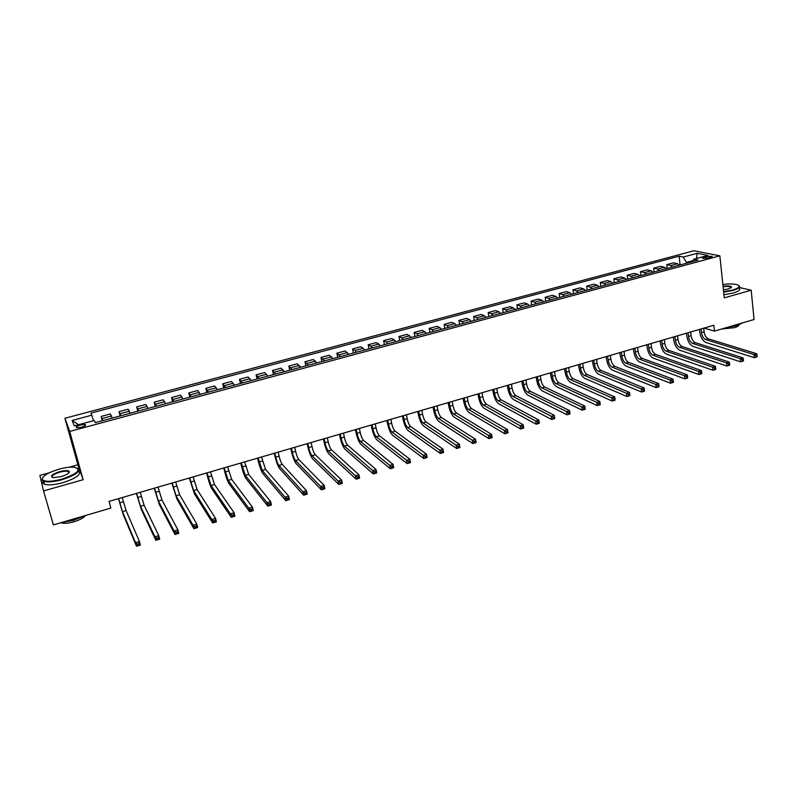 <?xml version="1.0" encoding="UTF-8"?>
<svg xmlns="http://www.w3.org/2000/svg" width="797" height="797" viewBox="0 0 797 797"><rect width="100%" height="100%" fill="white"/><g stroke="black" fill="none" stroke-linecap="round" stroke-linejoin="round"><path stroke-width="1.2" d="M81.424 427.262C85.02 426.136 86.325 425.219 85.329 424.512L80.487 424.96C76.891 426.076 75.585 427.003 76.572 427.71L81.424 427.262M49.324 472.76L39.85 475.41L43.556 490.932L83.127 479.704L77.877 464.781L68.98 467.271M77.877 464.781L64.926 418.286L693.888 250.766L719.86 255.837L69.698 431.446L64.926 418.286M725.18 284.23L723.626 284.39M704.13 328.075L714.471 331.124L713.833 325.246L109.05 501.393L110.873 508.068L53.399 524.914L43.556 490.932M706.321 256.534L702.466 258.308L708.433 258.049L712.299 256.285L706.321 256.534L706.531 258.427M693.081 260.609L686.466 262.382L683.198 257.052L679.114 256.206L90.968 413.125L93.598 420.677M683.198 257.052L697.166 253.316L707.935 255.438L693.808 259.244L692.553 261.605M91.894 415.167L72.168 420.447L74.251 425.877L94.305 420.487L95.281 422.629L698.062 260.121L693.808 259.244M719.86 255.837L724.264 297.869L751.192 290.228L739.217 287.468M751.192 290.228L754.062 319.517L714.471 331.124M83.127 479.704L69.698 431.446M686.556 263.219L686.466 262.382M679.114 256.206L680.12 264.953M679.363 265.162L677.53 263.717L673.475 262.841L666.72 264.654L667.169 268.45M102.863 420.577L101.139 416.452L102.285 420.736M101.139 416.452L110.444 413.952L112.257 418.046M120.885 415.725L119.002 411.65L120.128 415.924M119.002 411.65L128.217 409.18L130.18 413.215M138.728 410.913L136.695 406.908L137.801 411.162M136.695 406.908L145.831 404.448L147.943 408.423M156.411 406.141L154.229 402.196L155.305 406.44M154.229 402.196L163.275 399.765L165.537 403.68M173.925 401.419L171.594 397.534L172.65 401.768M171.594 397.534L180.56 395.133L182.971 398.988M191.28 396.747L188.809 392.921L189.835 397.135M188.809 392.921L197.696 390.53L200.236 394.326M208.465 392.114L205.855 388.338L206.871 392.542M205.855 388.338L214.662 385.977L217.342 389.713M225.501 387.521L222.761 383.805L223.748 387.99M222.761 383.805L231.479 381.464L234.298 385.15M242.378 382.968L239.499 379.312L240.465 383.487M239.499 379.312L248.146 376.991L251.095 380.617M259.105 378.455L256.096 374.859L257.032 379.013M256.096 374.859L264.664 372.558L267.742 376.134M275.682 373.992L272.534 370.446L273.461 374.59M272.534 370.446L281.032 368.164L284.24 371.681M292.1 369.559L288.833 366.072L289.729 370.207M288.833 366.072L297.251 363.811L300.589 367.278M308.379 365.175L304.982 361.738L305.869 365.853M304.982 361.738L313.331 359.497L316.788 362.914M324.509 360.832L320.992 357.445L321.849 361.539M320.992 357.445L329.261 355.223L332.837 358.58M340.498 356.518L336.862 353.181L337.699 357.275M336.862 353.181L345.061 350.979L348.757 354.286M356.339 352.244L355.063 350.461L352.593 348.956L353.41 353.031M352.593 348.956L360.712 346.785L363.233 348.269L364.528 350.042M372.05 348.01L370.744 346.247L368.184 344.772L368.981 348.837M368.184 344.772L376.234 342.61L378.844 344.065L380.159 345.828M387.611 343.816L386.286 342.062L383.636 340.628L384.413 344.673M383.636 340.628L391.616 338.486L394.306 339.911L395.651 341.644M403.043 339.652L401.688 337.918L398.958 336.513L399.715 340.548M398.958 336.513L406.868 334.391L409.638 335.786L411.013 337.51M418.345 335.527L416.951 333.813L414.141 332.439L414.888 336.464M414.141 332.439L421.992 330.337L424.841 331.691L426.246 333.395M433.508 331.442L432.084 329.749L429.204 328.404L429.922 332.409M429.204 328.404L436.985 326.312L439.904 327.637L441.339 329.33M448.542 327.388L447.097 325.704L444.128 324.389L444.836 328.384M444.128 324.389L451.839 322.327L454.848 323.622L456.302 325.296M463.446 323.373L461.971 321.709L458.933 320.424L459.62 324.399M458.933 320.424L466.574 318.372L469.662 319.637L471.147 321.291M478.22 319.388L476.726 317.734L473.607 316.479L474.275 320.454M473.607 316.479L481.189 314.446L484.347 315.692L485.851 317.326M492.875 315.443L491.35 313.809L488.162 312.573L488.81 316.529M488.162 312.573L495.674 310.561L498.902 311.776L500.436 313.4M507.4 311.517L505.846 309.903L502.588 308.708L503.226 312.643M502.588 308.708L510.04 306.706L513.338 307.891L514.902 309.495M521.796 307.642L520.222 306.038L516.894 304.862L517.512 308.798M516.894 304.862L524.287 302.88L527.654 304.036L529.238 305.63M536.082 303.787L534.488 302.202L531.081 301.057L531.689 304.972M531.081 301.057L538.413 299.084L541.85 300.22L543.464 301.794M550.249 299.971L548.625 298.397L545.158 297.281L545.736 301.186M545.158 297.281L552.421 295.328L555.927 296.434L557.561 297.998M564.286 296.185L562.642 294.621L559.105 293.535L559.673 297.43M559.105 293.535L566.318 291.602L569.885 292.678L571.549 294.223M578.214 292.429L576.55 290.885L572.943 289.819L573.501 293.704M572.943 289.819L580.096 287.896L583.733 288.952L585.416 290.487M592.032 288.703L590.338 287.179L586.672 286.133L587.21 290.008M586.672 286.133L593.765 284.23L597.461 285.256L599.165 286.781M605.73 285.017L604.016 283.493L600.29 282.487L600.808 286.342M600.29 282.487L607.324 280.594L611.08 281.6L612.803 283.104M619.319 281.351L617.575 279.847L613.79 278.86L614.298 282.706M613.79 278.86L620.763 276.987L624.589 277.964L626.332 279.458M632.788 277.715L631.035 276.23L627.179 275.264L627.677 279.099M627.179 275.264L634.103 273.411L637.989 274.357L639.752 275.842M646.158 274.118L644.374 272.644L640.469 271.697L640.947 275.523M640.469 271.697L647.333 269.854L651.269 270.781L653.062 272.255M659.408 270.542L657.615 269.077L653.65 268.161L654.108 271.966M653.65 268.161L660.454 266.337L664.459 267.234L666.262 268.689M672.558 266.995L670.745 265.55L666.72 264.654M696.478 258.527L697.166 253.316M72.168 420.447L78.594 424.711M701.101 328.952L701.509 332.638C702.117 336.244 703.502 338.556 705.674 339.572L753.992 354.545L756.712 353.719L708.264 338.805L705.674 339.572M703.691 328.195L704.1 331.881C704.707 335.487 706.092 337.798 708.264 338.805M757.15 356.468L757.03 355.223L755.935 355.552L756.064 356.797L757.02 356.827L754.301 357.654L705.993 342.511C702.745 340.977 700.673 337.51 699.766 332.11L699.467 329.43M756.064 356.797L754.301 357.654L753.992 354.545L755.935 355.552M757.03 355.223L756.712 353.719M688.07 332.748L688.498 336.444C689.106 340.07 690.491 342.391 692.633 343.417L740.323 358.71L743.063 357.873L695.243 342.65L692.633 343.417M690.69 331.99L691.109 335.676C691.716 339.303 693.101 341.624 695.243 342.65M743.491 360.633L743.362 359.387L742.266 359.726L742.396 360.971L743.382 360.991L740.642 361.828L692.962 346.366C689.754 344.812 687.691 341.325 686.775 335.906L686.466 333.216M742.396 360.971L740.642 361.828L740.323 358.71L742.266 359.726M743.362 359.387L743.063 357.873M674.939 336.573L675.378 340.279C675.995 343.915 677.37 346.257 679.482 347.303L726.535 362.904L729.295 362.057L682.122 346.526L679.482 347.303M677.57 335.806L678.008 339.512C678.626 343.138 680 345.48 682.122 346.526M729.713 364.837L729.584 363.591L728.468 363.93L728.607 365.175L729.624 365.185L726.864 366.032L679.831 350.252C676.663 348.678 674.611 345.171 673.674 339.731L673.355 337.031M728.607 365.175L726.864 366.032L726.535 362.904L728.468 363.93M729.584 363.591L729.295 362.057M661.689 340.429L662.148 344.145C662.775 347.801 664.14 350.152 666.222 351.208L712.618 367.138L715.407 366.281L668.882 350.421L666.222 351.208M664.349 339.661L664.798 343.368C665.435 347.014 666.79 349.365 668.882 350.421M715.816 369.081L715.676 367.825L714.56 368.164L714.7 369.419L715.756 369.419L712.966 370.276L666.581 354.167C663.463 352.573 661.42 349.046 660.474 343.587L660.145 340.887M714.7 369.419L712.966 370.276L712.618 367.138L714.56 368.164M715.676 367.825L715.407 366.281M648.34 344.324L648.808 348.05C649.455 351.706 650.8 354.077 652.863 355.153L698.59 371.402L701.4 370.545L655.542 354.356L652.863 355.153M651.019 343.537L651.488 347.263C652.125 350.929 653.48 353.29 655.542 354.356M701.798 373.355L701.649 372.099L700.523 372.438L700.663 373.703L701.758 373.693L698.949 374.55L653.231 358.122C650.153 356.498 648.13 352.951 647.164 347.472L646.815 344.762M700.663 373.703L698.949 374.55L698.59 371.402L700.523 372.438M701.649 372.099L701.4 370.545M723.616 291.702L732.762 290.018C739.486 287.876 740.851 286.083 736.866 284.639C733.479 283.812 728.817 283.762 722.859 284.489M738.968 285.655C740.572 287.149 738.59 288.733 733.021 290.427L723.666 292.15M723.048 286.272C728.099 285.695 730.949 285.974 731.586 287.129L728.368 288.982L723.427 289.859M742.505 322.905L736.637 325.734L726.864 327.487M739.038 324.917C738.779 325.893 737.235 326.82 734.386 327.687L721.743 328.992M739.227 288.225C740.831 289.729 738.849 291.323 733.29 293.017L723.935 294.741M731.178 287.767L730.959 287.069C729.584 286.342 726.964 286.223 723.088 286.701M61.877 479.156C77.847 473.528 81.942 469.543 74.161 467.201C70.096 466.883 65.025 467.56 58.938 469.204C47.471 472.78 41.972 476.257 42.44 479.635C44.951 481.986 51.436 481.826 61.877 479.156M77.309 467.998C81.184 471.107 76.094 475.002 62.027 479.694C53.658 481.926 47.521 482.444 43.616 481.249L42.111 480.173L42.55 477.742M61.13 476.626L53.519 477.652C49.583 476.437 51.626 474.434 59.655 471.645C64.846 470.33 68.064 470.26 69.319 471.435C69.578 473.089 66.848 474.813 61.13 476.626M68.99 472.751L68.313 471.465C66.51 470.907 63.68 471.147 59.805 472.173C53.758 474.115 51.247 475.869 52.293 477.423M84.572 515.779L73.573 520.341L61.767 522.463M85.458 515.52C83.675 517.861 79.839 519.953 73.962 521.786C68.024 523.43 63.65 523.749 60.831 522.752L60.831 522.752M78.564 471.137C81.643 474.354 76.412 478.21 62.883 482.683C54.515 484.915 48.388 485.433 44.483 484.227C42.759 483.53 42.321 482.474 43.158 481.049M634.88 348.239L635.358 351.985C636.016 355.651 637.361 358.032 639.393 359.128L684.434 375.706L687.273 374.849L642.093 358.331L639.393 359.128M637.58 347.452L638.058 351.188C638.716 354.864 640.061 357.245 642.093 358.331M687.652 377.678L687.502 376.413L686.366 376.752L686.516 378.017L687.642 378.007L684.802 378.874L639.772 362.107C636.733 360.463 634.721 356.897 633.735 351.397L633.386 348.678M686.516 378.017L684.802 378.874L684.434 375.706L686.366 376.752M687.502 376.413L687.273 374.849M621.301 352.194L621.799 355.95C622.467 359.636 623.802 362.027 625.804 363.133L670.147 380.059L673.017 379.183L628.524 362.326L625.804 363.133M624.031 351.397L624.519 355.153C625.187 358.839 626.522 361.23 628.524 362.326M673.385 382.032L673.226 380.757L672.08 381.105L672.24 382.381L673.395 382.351L670.536 383.227L626.193 366.122C623.204 364.458 621.202 360.862 620.205 355.352L619.847 352.623M672.24 382.381L670.536 383.227L670.147 380.059L672.08 381.105M673.226 380.757L673.017 379.183M607.613 356.179L608.131 359.945C608.808 363.641 610.133 366.052 612.106 367.178L655.742 384.433L658.631 383.556L659.029 386.734L656.14 387.621L612.504 370.167C609.556 368.483 607.573 364.867 606.557 359.337L606.188 356.598M610.363 355.382L610.871 359.138C611.548 362.834 612.873 365.245 614.856 366.361L658.631 383.556L658.83 385.15L657.674 385.499L657.834 386.774L658.989 386.425L658.83 385.15M657.834 386.774L656.14 387.621L655.742 384.433L657.674 385.499M593.815 360.204L594.343 363.98C595.04 367.686 596.355 370.117 598.288 371.253L641.206 388.856L644.125 387.97L644.534 391.158L641.615 392.054L598.706 374.251C595.807 372.538 593.835 368.911 592.799 363.352L592.42 360.613M596.584 359.397L597.112 363.163C597.8 366.879 599.115 369.3 601.058 370.436L644.125 387.97L644.295 389.574L643.129 389.932L643.299 391.207L644.464 390.849L644.295 389.574M643.299 391.207L641.615 392.054L641.206 388.856L643.129 389.932M579.897 364.249L580.445 368.045C581.152 371.761 582.458 374.201 584.36 375.357L626.542 393.32L629.481 392.423L629.909 395.621L626.97 396.527L584.789 378.376C581.93 376.632 579.977 372.976 578.931 367.407L578.532 364.657M582.697 363.442L583.235 367.228C583.932 370.944 585.237 373.385 587.16 374.53L629.481 392.423L629.64 394.047L628.464 394.405L628.634 395.681L629.809 395.322L629.64 394.047M628.634 395.681L626.97 396.527L626.542 393.32L628.464 394.405M565.87 368.344L566.428 372.139C567.145 375.875 568.44 378.336 570.313 379.502L611.747 397.823L614.716 396.916L615.145 400.134L612.186 401.04L570.752 382.53C567.952 380.767 566.009 377.081 564.934 371.492L564.535 368.732M568.679 367.517L569.237 371.312C569.955 375.048 571.25 377.499 573.133 378.675L614.716 396.916L614.846 398.55L613.66 398.908L613.839 400.194L615.025 399.835L614.846 398.55M613.839 400.194L612.186 401.04L611.747 397.823L613.66 398.908M551.713 372.458L552.291 376.274C553.018 380.02 554.304 382.49 556.147 383.686L596.814 402.365L599.812 401.459L600.261 404.677L597.262 405.593L556.605 386.714C553.845 384.921 551.923 381.225 550.827 375.616L550.408 372.847M554.553 371.631L555.13 375.447C555.858 379.193 557.143 381.653 558.986 382.839L599.812 401.459L599.922 403.093L598.726 403.461L598.906 404.756L600.101 404.388L599.922 403.093M598.906 404.756L597.262 405.593L596.814 402.365L598.726 403.461M537.447 376.622L538.035 380.438C538.772 384.204 540.047 386.694 541.86 387.9L581.74 406.948L584.769 406.032L585.237 409.26L582.208 410.186L542.329 390.938C539.619 389.125 537.706 385.399 536.6 379.77L536.172 376.991M540.306 375.785L540.894 379.601C541.631 383.367 542.906 385.848 544.73 387.053L584.769 406.032L584.868 407.685L583.653 408.054L583.842 409.349L585.048 408.981L584.868 407.685M583.842 409.349L582.208 410.186L581.74 406.948L583.653 408.054M523.051 380.817L523.659 384.642C524.416 388.428 525.671 390.919 527.455 392.144L566.537 411.571L569.596 410.644L570.074 413.892L567.026 414.819L527.933 395.202C525.273 393.359 523.38 389.613 522.254 383.965L521.816 381.175M525.94 379.97L526.548 383.805C527.295 387.581 528.56 390.072 530.344 391.297L569.596 410.644L569.666 412.318L568.44 412.687L568.64 413.992L569.855 413.613L569.666 412.318M568.64 413.992L567.026 414.819L566.537 411.571L568.44 412.687M508.536 385.041L509.163 388.886C509.921 392.682 511.176 395.192 512.919 396.428L551.195 416.243L554.274 415.307L554.772 418.564L551.693 419.501L513.417 399.496C510.807 397.623 508.934 393.857 507.789 388.189L507.33 385.389M511.445 384.194L512.072 388.039C512.83 391.825 514.085 394.336 515.838 395.571L554.274 415.307L554.333 416.99L553.098 417.369L553.297 418.674L554.523 418.295L554.333 416.99M553.297 418.674L551.693 419.501L551.195 416.243L553.098 417.369M493.891 389.305L494.538 393.16C495.316 396.966 496.551 399.496 498.264 400.752L535.714 420.955L538.822 420.009L539.33 423.277L536.222 424.223L498.773 403.83C496.212 401.937 494.359 398.141 493.194 392.453L492.725 389.643M496.83 388.448L497.467 392.303C498.245 396.109 499.49 398.63 501.203 399.885L538.822 420.009L538.852 421.713L537.606 422.091L537.806 423.396L539.051 423.018L538.852 421.713M537.806 423.396L536.222 424.223L535.714 420.955L537.606 422.091M479.127 393.608L479.784 397.474C480.581 401.299 481.806 403.84 483.48 405.115L520.082 425.708L523.221 424.751L523.739 428.029L520.61 428.985L483.998 408.203C481.498 406.281 479.655 402.465 478.469 396.757L477.991 393.937M482.085 392.742L482.743 396.607C483.53 400.423 484.765 402.973 486.439 404.238L523.221 424.751L523.231 426.465L521.975 426.853L522.184 428.168L523.44 427.78L523.231 426.465M522.184 428.168L520.61 428.985L520.082 425.708L521.975 426.853M464.233 397.942L464.91 401.827C465.717 405.663 466.932 408.223 468.566 409.519L504.312 430.51L507.47 429.543L508.018 432.831L504.85 433.797L469.104 412.607C466.653 410.654 464.83 406.819 463.625 401.09L463.137 398.261M467.221 397.075L467.889 400.951C468.696 404.786 469.921 407.347 471.555 408.632L507.47 429.543L507.46 431.277L506.195 431.655L506.414 432.98L507.679 432.592L507.46 431.277M506.414 432.98L504.85 433.797L504.312 430.51L506.195 431.655M449.209 402.316L449.897 406.221C450.723 410.057 451.929 412.637 453.523 413.952L488.382 435.351L491.58 434.375L492.138 437.673L488.95 438.649L454.071 417.06C451.68 415.078 449.877 411.212 448.651 405.464L448.143 402.624M452.218 401.439L452.915 405.334C453.732 409.18 454.938 411.75 456.542 413.065L491.58 434.375L491.55 436.118L490.265 436.517L490.494 437.832L491.769 437.443L491.55 436.118M490.494 437.832L488.95 438.649L488.382 435.351L490.265 436.517M434.046 406.739L434.763 410.644C435.59 414.5 436.786 417.1 438.35 418.425L472.312 440.243L475.54 439.257L476.118 442.564L472.89 443.55L438.908 421.543C436.577 419.531 434.793 415.645 433.548 409.877L433.03 407.028M437.085 405.852L437.802 409.758C438.629 413.613 439.824 416.203 441.389 417.528L475.54 439.257L475.48 441.02L474.195 441.408L474.424 442.733L475.709 442.345L475.48 441.02M474.424 442.733L472.89 443.55L472.312 440.243L474.195 441.408M418.754 411.192L419.491 415.107C420.338 418.983 421.523 421.593 423.038 422.948L456.093 445.174L459.351 444.188L459.939 447.506L456.691 448.502L423.615 426.066C421.344 424.034 419.571 420.119 418.305 414.33L417.777 411.471M421.822 410.296L422.559 414.211C423.396 418.086 424.582 420.686 426.106 422.041L459.351 444.188L459.271 445.961L457.966 446.36L458.205 447.685L459.51 447.286L459.271 445.961M458.205 447.685L456.691 448.502L456.093 445.174L457.966 446.36M403.332 415.675L404.089 419.611C404.946 423.506 406.111 426.126 407.596 427.501L439.715 450.156L443.002 449.159L443.61 452.487L440.333 453.493L408.194 430.629C405.972 428.567 404.218 424.632 402.933 418.823L402.385 415.954M406.43 414.779L407.177 418.714C408.034 422.589 409.21 425.219 410.694 426.584L443.002 449.159L442.903 450.943L441.588 451.351L441.827 452.686L443.142 452.278L442.903 450.943M441.827 452.686L440.333 453.493L439.715 450.156L441.588 451.351M387.77 420.208L388.537 424.163C389.414 428.059 390.57 430.709 392.014 432.094L423.187 455.187L426.505 454.18L427.132 457.518L423.815 458.534L392.622 435.242C390.47 433.14 388.737 429.185 387.432 423.346L386.864 420.477M390.899 419.302L391.666 423.247C392.532 427.142 393.698 429.792 395.143 431.177L426.505 454.18L426.375 455.984L425.05 456.392L425.299 457.727L426.624 457.319L426.375 455.984M425.299 457.727L423.815 458.534L423.187 455.187L425.05 456.392M426.624 457.319L427.132 457.518M372.069 424.781L372.866 428.746C373.753 432.661 374.899 435.321 376.294 436.736L406.5 460.267L409.847 459.241L410.495 462.599L407.147 463.625L376.921 439.884C374.829 437.762 373.116 433.767 371.781 427.919L371.213 425.04M375.228 423.865L376.005 427.83C376.891 431.735 378.047 434.395 379.452 435.8L409.847 459.241L409.698 461.065L408.353 461.473L408.612 462.818L409.957 462.409L409.698 461.065M408.612 462.818L407.147 463.625L406.5 460.267L408.353 461.473M409.957 462.409L410.495 462.599M356.229 429.404L357.046 433.369C357.943 437.304 359.078 439.984 360.433 441.408L389.653 465.388L393.031 464.362L393.698 467.729L390.311 468.756L361.081 444.577C359.039 442.415 357.355 438.4 356 432.532L355.412 429.643M359.407 428.477L360.214 432.442C361.121 436.367 362.256 439.047 363.621 440.472L393.031 464.362L392.851 466.195L391.496 466.614L391.765 467.959L393.12 467.55L392.851 466.195M391.765 467.959L390.311 468.756L389.653 465.388L391.496 466.614M393.12 467.55L393.698 467.729M340.249 434.056L341.076 438.041C342.003 441.986 343.118 444.676 344.434 446.131L372.637 470.569L376.054 469.523L376.732 472.9L373.325 473.946L345.091 449.309C343.118 447.117 341.445 443.082 340.07 437.184L339.472 434.285M343.457 433.12L344.284 437.105C345.201 441.04 346.316 443.74 347.641 445.184L376.054 469.523L375.845 471.376L374.48 471.794L374.749 473.149L376.124 472.731L375.845 471.376M374.749 473.149L373.325 473.946L372.637 470.569L374.48 471.794M376.124 472.731L376.732 472.9M324.12 438.748L324.977 442.753C325.913 446.709 327.009 449.418 328.284 450.893L355.462 475.789L358.909 474.743L359.606 478.13L356.159 479.186L328.962 454.081C327.049 451.859 325.405 447.794 324 441.877L323.383 438.968M327.358 437.812L328.205 441.807C329.141 445.762 330.247 448.472 331.522 449.936L358.909 474.743L358.68 476.616L357.295 477.034L357.574 478.389L358.959 477.971L358.68 476.616M357.574 478.389L356.159 479.186L355.462 475.789L357.295 477.034M358.959 477.971L359.606 478.13M307.851 443.491L308.718 447.506C309.674 451.471 310.76 454.21 311.986 455.705L338.117 481.069L341.604 480.003L342.312 483.41L338.835 484.466L312.683 458.903C310.84 456.651 309.216 452.547 307.791 446.609L307.154 443.69M311.119 442.534L311.986 446.549C312.932 450.514 314.018 453.244 315.253 454.738L341.604 480.003L341.345 481.896L339.95 482.324L340.239 483.679L341.624 483.261L341.345 481.896M340.239 483.679L338.835 484.466L338.117 481.069L339.95 482.324M341.624 483.261L342.312 483.41M291.433 448.273L292.32 452.298C293.286 456.282 294.362 459.042 295.548 460.556L320.603 486.399L324.12 485.323L324.857 488.74L321.34 489.806L296.255 463.754C294.482 461.473 292.878 457.348 291.433 451.391L290.775 448.462M294.731 447.316L295.617 451.331C296.574 455.316 297.65 458.066 298.845 459.58L324.12 485.323L323.831 487.226L322.426 487.654L322.725 489.029L324.13 488.601L323.831 487.226M322.725 489.029L321.34 489.806L320.603 486.399L322.426 487.654M324.13 488.601L324.857 488.74M274.855 453.094L275.772 457.139C276.758 461.144 277.814 463.914 278.95 465.448L302.92 491.779L306.466 490.693L307.224 494.12L303.677 495.206L279.677 468.666C277.974 466.345 276.39 462.2 274.915 456.213L274.258 453.274M278.183 452.128L279.099 456.163C280.076 460.168 281.132 462.927 282.277 464.462L306.466 490.693L306.158 492.616L304.733 493.054L305.032 494.419L306.456 493.991L306.158 492.616M305.032 494.419L303.677 495.206L302.92 491.779L304.733 493.054M306.456 493.991L307.224 494.12M258.138 457.966L262.203 470.389L285.057 497.208L288.644 496.123L289.421 499.55L285.834 500.646L262.95 473.617C261.316 471.266 259.752 467.082 258.258 461.084L257.58 458.136M261.496 456.99L265.56 469.393L288.644 496.123L288.305 498.055L286.86 498.494L287.179 499.868L288.614 499.43L288.305 498.055M287.179 499.868L285.834 500.646L285.057 497.208L286.86 498.494M288.614 499.43L289.421 499.55M241.262 462.888L245.297 475.371L267.015 502.698L270.641 501.592L271.438 505.039L267.822 506.145L246.064 478.608C244.5 476.227 242.965 472.023 241.441 465.996L240.744 463.037M244.649 461.901L248.694 474.374L270.641 501.592L270.273 503.555L268.818 503.993L269.137 505.378L270.591 504.939L270.273 503.555M269.137 505.378L267.822 506.145L267.015 502.698L268.818 503.993M270.591 504.939L271.438 505.039M224.226 467.849L228.241 480.402L248.803 508.237L252.46 507.121L253.277 510.588L249.62 511.704L229.018 483.649C227.534 481.239 226.019 477.005 224.475 470.947L223.758 467.978M227.643 466.853L231.668 479.395L252.46 507.121L252.061 509.104L250.597 509.552L250.916 510.937L252.38 510.488L252.061 509.104M250.916 510.937L249.62 511.704L248.803 508.237L250.597 509.552M252.38 510.488L253.277 510.588M207.031 472.85L211.026 485.483L230.403 513.836L234.099 512.71L234.926 516.187L231.24 517.313L211.823 488.74C210.408 486.29 208.914 482.026 207.35 475.948L206.622 472.98M210.488 471.854L214.483 484.466L234.099 512.71L233.66 514.713L232.186 515.161L232.515 516.546L233.999 516.097L233.66 514.713M232.515 516.546L231.24 517.313L230.403 513.836L232.186 515.161M233.999 516.097L234.926 516.187M189.676 477.911L193.641 490.613L211.813 519.495L215.549 518.359L216.405 521.846L212.679 522.981L194.458 493.881L189.317 478.011M193.163 476.895L197.128 489.587L215.549 518.359L215.08 520.371L213.586 520.83L213.935 522.224L215.429 521.766L215.08 520.371M213.935 522.224L212.679 522.981L211.813 519.495L213.586 520.83M215.429 521.766L216.405 521.846M172.162 483.012L176.097 495.784L193.033 525.203L196.809 524.057L197.686 527.554L193.92 528.7L176.934 499.071L171.853 483.102M175.679 481.986L179.624 494.748L196.809 524.057L196.311 526.09L194.807 526.548L195.155 527.953L196.67 527.494L196.311 526.09M195.155 527.953L193.92 528.7L193.033 525.203L194.807 526.548M196.67 527.494L197.686 527.554M154.479 488.162L158.384 501.014L174.075 530.971L177.88 529.816L178.777 533.323L174.981 534.488L159.241 504.302L154.22 488.232M158.025 487.126L161.94 499.958L177.88 529.816L177.352 531.868L175.828 532.336L176.187 533.741L177.711 533.273L177.352 531.868M176.187 533.741L174.981 534.488L174.075 530.971L175.828 532.336M177.711 533.273L178.777 533.323M136.626 493.363L140.511 506.284L154.907 536.799L158.762 535.634L159.679 539.151L155.843 540.326L141.388 509.592L136.417 493.423M140.212 492.317L144.098 505.228L158.762 535.634L158.204 537.706L156.66 538.174L157.029 539.589L158.573 539.111L158.204 537.706M157.029 539.589L155.843 540.326L154.907 536.799L156.66 538.174M158.573 539.111L159.679 539.151M118.614 498.603L122.459 511.604L135.55 542.687L139.435 541.512L140.392 545.048L136.506 546.234L123.356 514.922L118.454 498.653M122.23 497.557L126.085 510.538L139.435 541.512L138.847 543.604L137.293 544.072L137.672 545.497L139.226 545.018L138.847 543.604M137.672 545.497L136.506 546.234L135.55 542.687L137.293 544.072M139.226 545.018L140.392 545.048M670.745 265.55L677.53 263.717M657.615 269.077L664.459 267.234M644.374 272.644L651.269 270.781M631.035 276.23L637.989 274.357M617.575 279.847L624.589 277.964M604.016 283.493L611.08 281.6M590.338 287.179L597.461 285.256M576.55 290.885L583.733 288.952M562.642 294.621L569.885 292.678M548.625 298.397L555.927 296.434M534.488 302.202L541.85 300.22M520.222 306.038L527.654 304.036M505.846 309.903L513.338 307.891M491.35 313.809L498.902 311.776M476.726 317.734L484.347 315.692M461.971 321.709L469.662 319.637M447.097 325.704L454.848 323.622M432.084 329.749L439.904 327.637M416.951 333.813L424.841 331.691M401.688 337.918L409.638 335.786M386.286 342.062L394.306 339.911M370.744 346.247L378.844 344.065M355.063 350.461L363.233 348.269M339.253 354.715L347.492 352.503M323.303 359.009L331.612 356.767M307.204 363.342L315.592 361.081M290.955 367.706L299.423 365.434M274.567 372.119L283.104 369.818M258.029 376.563L266.646 374.251M241.332 381.056L250.039 378.714M224.495 385.589L233.272 383.227M207.499 390.161L216.356 387.78M190.344 394.774L199.28 392.373M173.029 399.427L182.045 397.006M155.545 404.129L164.66 401.678M137.911 408.881L147.096 406.4M120.098 413.663L129.383 411.172M102.126 418.505L111.49 415.984M704.179 258.587L704.02 257.162M704.1 331.881L701.509 332.638M691.109 335.676L688.498 336.444M678.008 339.512L675.378 340.279M664.798 343.368L662.148 344.145M651.488 347.263L648.808 348.05M638.058 351.188L635.358 351.985M624.519 355.153L621.799 355.95M610.871 359.138L608.131 359.945M614.856 366.361L612.106 367.178M597.112 363.163L594.343 363.98M601.058 370.436L598.288 371.253M583.235 367.228L580.445 368.045M587.16 374.53L584.36 375.357M569.237 371.312L566.428 372.139M573.133 378.675L570.313 379.502M555.13 375.447L552.291 376.274M558.986 382.839L556.147 383.686M540.894 379.601L538.035 380.438M544.73 387.053L541.86 387.9M526.548 383.805L523.659 384.642M530.344 391.297L527.455 392.144M512.072 388.039L509.163 388.886M515.838 395.571L512.919 396.428M497.467 392.303L494.538 393.16M501.203 399.885L498.264 400.752M482.743 396.607L479.784 397.474M486.439 404.238L483.48 405.115M467.889 400.951L464.91 401.827M471.555 408.632L468.566 409.519M452.915 405.334L449.897 406.221M456.542 413.065L453.523 413.952M437.802 409.758L434.763 410.644M441.389 417.528L438.35 418.425M422.559 414.211L419.491 415.107M426.106 422.041L423.038 422.948M407.177 418.714L404.089 419.611M410.694 426.584L407.596 427.501M391.666 423.247L388.537 424.163M395.143 431.177L392.014 432.094M376.005 427.83L372.866 428.746M379.452 435.8L376.294 436.736M360.214 432.442L357.046 433.369M363.621 440.472L360.433 441.408M344.284 437.105L341.076 438.041M347.641 445.184L344.434 446.131M328.205 441.807L324.977 442.753M331.522 449.936L328.284 450.893M311.986 446.549L308.718 447.506M315.253 454.738L311.986 455.705M295.617 451.331L292.32 452.298M298.845 459.58L295.548 460.556M279.099 456.163L275.772 457.139M282.277 464.462L278.95 465.448M262.422 461.045L259.075 462.021M265.56 469.393L262.203 470.389M245.596 465.966L242.218 466.952M248.694 474.374L245.297 475.371M228.619 470.927L225.202 471.924M231.668 479.395L228.241 480.402M211.484 475.939L208.037 476.945M214.483 484.466L211.026 485.483M194.189 480.999L190.702 482.016M197.128 489.587L193.641 490.613M176.725 486.1L173.208 487.126M179.624 494.748L176.097 495.784M159.101 491.261L155.554 492.297M161.94 499.958L158.384 501.014M141.308 496.461L137.732 497.507M144.098 505.228L140.511 506.284M123.346 501.712L119.739 502.768M126.085 510.538L122.459 511.604M85.558 425.359L85.329 424.512M730.959 287.069L731.048 287.866M44.483 484.227L43.616 481.249M68.313 471.465L68.741 473.01M68.99 471.963L69.319 471.435M42.44 479.635L42.111 480.173"/></g></svg>
